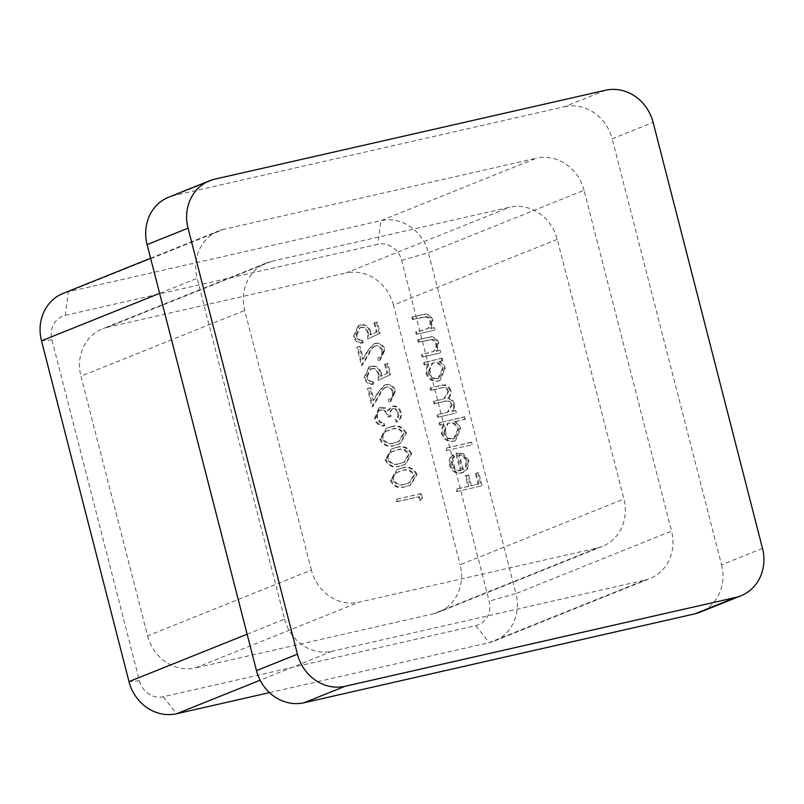 <?xml version="1.0" encoding="UTF-8"?>
<svg xmlns="http://www.w3.org/2000/svg" width="804" height="804" viewBox="0 0 804 804"><rect width="100%" height="100%" fill="white"/><g stroke="black" fill="none" stroke-linecap="round" stroke-linejoin="round"><path stroke-width="0.6" stroke-dasharray="4.02 3.01" d="M381.739 350.735C382.433 354.574 381.066 357.087 377.659 358.252L378.282 360.664L379.468 360.272L384.232 350.041C382.624 345.167 379.498 343.017 374.835 343.599L373.679 343.961L367.398 351.036L362.554 359.247L359.348 346.755L356.825 347.328L361.509 365.569L369.016 352.845C370.332 349.639 372.413 347.378 375.257 346.052C378.483 345.77 380.644 347.328 381.739 350.735L382.563 350.413C383.247 354.252 381.89 356.755 378.483 357.921L377.659 358.252L379.106 357.7L378.483 357.921L379.096 360.333L378.282 360.664M379.096 360.333L380.282 359.941L385.056 349.71C383.448 344.836 380.312 342.695 375.659 343.268L374.493 343.63L368.222 350.705L363.378 358.916L360.172 346.434L357.639 347.006L362.323 365.237L369.84 352.514C371.146 349.318 373.227 347.047 376.081 345.72L374.403 346.323L376.081 345.72C379.307 345.439 381.468 346.996 382.563 350.413M392.342 392.03C393.035 395.869 391.669 398.372 388.262 399.538L388.885 401.95L390.071 401.558L394.834 391.327C393.226 386.453 390.101 384.312 385.438 384.885L384.272 385.247L378.001 392.322L373.156 400.533L369.951 388.051L367.428 388.623L372.111 406.854L379.619 394.131C380.935 390.935 383.016 388.664 385.86 387.337C389.086 387.056 391.246 388.613 392.342 392.03L393.166 391.699C393.849 395.538 392.493 398.04 389.086 399.206L388.262 399.538L389.709 398.985L389.086 399.206L389.699 401.618L388.885 401.95M389.699 401.618L390.885 401.236L395.658 391.005C394.05 386.131 390.915 383.98 386.262 384.553L385.096 384.925L378.825 392L373.971 400.211L370.765 387.719L368.242 388.292L372.925 406.533L380.443 393.799C381.749 390.603 383.83 388.342 386.684 387.015L385.005 387.608L386.684 387.015C389.9 386.724 392.061 388.292 393.166 391.699M379.769 439.316C383.146 445.697 388.221 447.707 395.005 445.346L399.487 443.989L405.648 433.426C402.281 426.954 397.166 424.844 390.322 427.115L386.312 428.331L379.769 439.316L380.593 438.984C383.97 445.366 389.046 447.386 395.819 445.014L395.005 445.346M390.372 480.601C393.749 486.983 398.824 489.003 405.608 486.641L410.08 485.274L416.251 474.722C412.874 468.24 407.769 466.129 400.925 468.4L396.915 469.616L390.372 480.601L391.196 480.279C394.573 486.661 399.648 488.671 406.422 486.309L405.608 486.641M416.261 334.353L434.24 330.263L433.627 327.861L430.381 328.595L432.029 320.324C429.838 315.108 426.18 313.349 421.025 315.067L411.839 317.158L412.462 319.56L425.085 316.987C427.627 317.138 429.236 318.555 429.929 321.248C430.572 324.665 429.557 327.258 426.874 328.997L415.638 331.951L416.261 334.353L434.24 330.263M442.11 360.885L441.486 358.483L423.507 362.574L424.12 364.976L427.236 364.272L425.869 373.066C427.989 379.176 431.989 381.88 437.848 381.156L439.235 380.724L444.461 368.755C443.617 365.428 441.728 363.056 438.783 361.649L442.924 360.564L442.311 358.152L441.486 358.483M464.823 419.447L464.209 417.045L438.964 422.783L439.587 425.195L442.692 424.482L441.326 433.276C443.456 439.386 447.446 442.089 453.305 441.366L454.692 440.944L459.918 428.964C459.024 425.638 457.074 423.286 454.089 421.889L465.647 419.125L465.024 416.713L464.209 417.045M451.828 465.084C451.064 461.908 451.707 459.215 453.768 457.004L452.18 455.104C449.406 457.808 448.521 461.194 449.547 465.285C451.587 471.305 455.516 473.888 461.335 473.043L466.762 469.425L468.149 460.993L462.581 453.898L455.788 453.185L460.29 470.732C456.139 471.295 453.315 469.405 451.828 465.084L452.652 464.762C451.878 461.576 452.531 458.883 454.582 456.672L453.768 457.004M311.399 570.106L244.728 310.434A41.969 38.069 -111.9 0 1 266.295 263.029A41.969 38.069 -111.9 0 1 271.511 261.401L509.635 207.231A41.969 38.069 -111.9 0 1 557.252 239.341L623.924 499.003A41.969 38.069 -111.9 0 1 602.357 546.408A41.969 38.069 -111.9 0 1 597.141 548.047L359.026 602.216A41.969 38.069 -111.9 0 1 311.399 570.106L147.604 635.884L80.933 376.222L244.728 310.434M456.632 491.596L481.244 485.998L477.888 472.923L475.365 473.496L478.099 484.169L470.531 485.887L467.787 475.224L465.265 475.797L468.008 486.46L456.019 489.184L456.632 491.596L481.244 485.998M446.119 450.652L471.365 444.913L470.742 442.501L445.506 448.24L446.119 450.652L471.365 444.913M437.547 417.276L455.536 413.186L454.913 410.774L451.788 411.487L453.627 408.191L453.496 403.94C452.562 400.794 450.572 399.045 447.547 398.694C449.858 396.543 450.692 393.819 450.049 390.513C447.969 385.759 444.552 384.191 439.788 385.819L430.039 388.03L430.663 390.442L440.411 388.221C443.919 386.845 446.431 387.91 447.949 391.427L444.059 398.804L433.487 401.447L434.11 403.859L443.255 401.779C446.954 400.231 449.667 401.256 451.396 404.864L447.426 412.281L436.934 414.874L437.547 417.276L455.536 413.186M422.09 357.066L440.079 352.976L439.456 350.564L436.21 351.308L437.858 343.037C435.678 337.811 432.009 336.062 426.864 337.77L417.678 339.861L418.291 342.273L430.914 339.7C433.456 339.851 435.064 341.268 435.758 343.951C436.401 347.378 435.386 349.961 432.703 351.71L421.477 354.654L422.09 357.066L440.079 352.976M419.638 500.922L421.758 498.771L420.482 493.817L395.869 499.415L396.493 501.817L418.572 496.792L419.638 500.922L421.758 498.771M385.076 459.958C388.453 466.34 393.528 468.35 400.302 465.988L404.784 464.632L410.944 454.079C407.578 447.597 402.472 445.486 395.618 447.758L391.618 448.974L385.076 459.958L385.89 459.627C389.267 466.018 394.342 468.028 401.126 465.667L400.302 465.988M397.799 413.276C398.402 416.06 397.618 418.221 395.457 419.758L396.07 422.16C399.739 420.271 401.156 417.125 400.332 412.733C398.945 408.231 396.151 406.1 391.93 406.352L387.669 410.643L384.825 408.211L378.935 407.95L374.483 418.693C376.021 423.658 379.207 426.09 384.031 425.989L383.418 423.587L379.478 422.261L376.996 418.08C376.021 414.15 377.176 411.477 380.443 410.06C384.433 410.201 386.875 412.552 387.769 417.135L390.292 416.562C389.166 412.995 389.92 410.402 392.553 408.764C395.287 408.764 397.035 410.271 397.799 413.276L398.623 412.954C399.216 415.738 398.432 417.889 396.271 419.427L395.457 419.758M396.271 419.427L396.895 421.829C400.553 419.939 401.98 416.794 401.156 412.412C399.769 407.899 396.965 405.769 392.744 406.02L388.483 410.311L385.639 407.879L379.759 407.618L375.297 418.361C376.845 423.326 380.031 425.768 384.855 425.668L384.232 423.256L380.292 421.929L377.81 417.748C376.845 413.819 377.991 411.145 381.267 409.728L379.8 410.251L381.267 409.728C385.257 409.869 387.699 412.231 388.593 416.804L387.769 417.135M388.593 416.804L391.116 416.231C389.99 412.673 390.744 410.07 393.377 408.432L392.071 408.914L393.377 408.432C396.101 408.432 397.849 409.939 398.623 412.954M389.92 374.764L387.086 363.75L384.563 364.333L386.905 373.458L380.805 376.372L380.473 373.106C378.674 367.88 375.267 365.669 370.252 366.493L368.885 366.915L363.981 377.82C365.529 382.413 368.544 384.613 373.026 384.433L372.413 382.021C369.408 381.9 367.428 380.262 366.473 377.106L369.951 369.197L370.966 368.875C374.594 368.453 376.955 370.202 378.061 374.111L378.312 380.312L390.734 374.433L387.91 363.428L387.086 363.75M379.317 333.479L376.483 322.464L373.96 323.037L376.302 332.173L370.202 335.087L369.87 331.821C368.071 326.585 364.664 324.384 359.649 325.208L358.282 325.63L353.388 336.534C354.926 341.127 357.941 343.328 362.423 343.147L361.81 340.735C358.805 340.615 356.825 338.976 355.87 335.821L359.348 327.901L360.363 327.59C363.991 327.168 366.353 328.916 367.458 332.826L367.719 339.027L380.131 333.147L377.307 322.133L376.483 322.464M168.669 197.201A41.969 38.069 -111.9 0 1 173.885 195.573L214.839 179.131M605.502 90.259L564.549 106.701L173.885 195.573M564.549 106.701A41.969 38.069 -111.9 0 1 612.176 138.811L653.119 122.369M762.504 548.378L721.56 564.83L612.176 138.811M721.56 564.83A41.969 38.069 -111.9 0 1 699.993 612.236M65.305 315.359L377.83 244.265A20.984 19.035 -111.9 0 1 401.648 260.315L489.154 601.131A20.984 19.035 -111.9 0 1 475.757 625.653L163.222 696.746A20.984 19.035 -111.9 0 1 139.414 680.697L51.908 339.881A20.984 19.035 -111.9 0 1 65.305 315.359L68.28 291.782L223.894 229.291L536.419 158.187L380.815 220.688L68.28 291.782A41.969 38.069 68.1 0 0 63.064 293.42M223.894 229.291A41.969 38.069 68.1 0 0 218.668 230.919A41.969 38.069 68.1 0 0 197.101 278.325L159.624 293.38M247.129 634.195L284.606 619.14L197.101 278.325M284.606 619.14A41.969 38.069 68.1 0 0 332.233 651.25L260.114 680.214M269.461 692.626L489.154 642.647L644.758 580.146L332.233 651.25M644.758 580.146A41.969 38.069 68.1 0 0 649.984 578.518A41.969 38.069 68.1 0 0 671.551 531.112L515.947 593.613L428.431 252.798A41.969 38.069 68.1 0 0 380.815 220.688L377.83 244.265M401.648 260.315L428.431 252.798L584.046 190.297L671.551 531.112M584.046 190.297A41.969 38.069 68.1 0 0 536.419 158.187M147.604 635.884A41.969 38.069 68.1 0 0 195.221 667.993L359.026 602.216M597.141 548.047L433.346 613.824L195.221 667.993M433.346 613.824A41.969 38.069 68.1 0 0 438.562 612.196A41.969 38.069 68.1 0 0 460.129 564.79L623.924 499.003M557.252 239.341L393.457 305.118L460.129 564.79M393.457 305.118A41.969 38.069 68.1 0 0 345.831 273.008L509.635 207.231M271.511 261.401L107.716 327.188L345.831 273.008M107.716 327.188A41.969 38.069 68.1 0 0 102.49 328.816A41.969 38.069 68.1 0 0 80.933 376.222M475.757 625.653L489.154 642.647A41.969 38.069 68.1 0 0 494.38 641.019A41.969 38.069 68.1 0 0 515.947 593.613L489.154 601.131M482.058 485.666L478.702 472.591L477.888 472.923M478.702 472.591L475.365 473.496M476.179 473.174L478.923 483.837L478.099 484.169M478.923 483.837L470.531 485.887M471.345 485.556L468.611 474.893L467.787 475.224M468.611 474.893L465.265 475.797M466.089 475.465L468.822 486.129L468.008 486.46M468.822 486.129L456.019 489.184M456.833 488.862L457.456 491.264M454.582 456.672L453.004 454.773L452.18 455.104M453.004 454.773C450.22 457.476 449.346 460.873 450.361 464.963L449.547 465.285M450.361 464.963C452.411 470.973 456.34 473.556 462.159 472.722L461.335 473.043M462.159 472.722L466.762 469.425M467.576 469.094L468.963 460.662L468.149 460.993M468.963 460.662L463.395 453.577L462.581 453.898M463.395 453.577L455.788 453.185M456.612 452.863L461.114 470.41L460.29 470.732M461.114 470.41C456.953 470.963 454.139 469.074 452.652 464.762M463.255 469.647L459.436 454.762C463.144 455.054 465.576 457.144 466.722 461.044L466.33 466.481L462.441 469.978L458.612 455.094C462.32 455.386 464.752 457.476 465.908 461.375L465.516 466.812L462.441 469.978M459.436 454.762L458.612 455.094M466.33 466.481L465.516 466.812M466.722 461.044L465.908 461.375M472.179 444.582L471.566 442.17L470.742 442.501M471.566 442.17L445.506 448.24M446.32 447.918L446.944 450.32M465.024 416.713L438.964 422.783M439.788 422.452L440.401 424.864L439.587 425.195M440.401 424.864L442.692 424.482M443.517 424.15L442.14 432.944L441.326 433.276M442.14 432.944C444.27 439.064 448.27 441.758 454.129 441.044L453.305 441.366M454.129 441.044L455.516 440.612L460.742 428.632L459.918 428.964M460.742 428.632C459.838 425.306 457.898 422.954 454.903 421.567L454.089 421.889M454.903 421.567L465.647 419.125M444.331 432.361L448.21 423.185L449.356 422.824C453.878 422.261 456.933 424.351 458.521 429.105L454.471 438.331L453.486 438.642C449.004 439.105 445.949 437.014 444.331 432.361L443.506 432.683L447.386 423.517L448.531 423.155C453.064 422.582 456.119 424.683 457.707 429.436L453.657 438.662L452.662 438.964C448.19 439.436 445.135 437.346 443.506 432.683M449.356 422.824L448.531 423.155M458.521 429.105L457.707 429.436M453.486 438.642L452.662 438.964M456.35 412.854L455.737 410.452L454.913 410.774M455.737 410.452L451.788 411.487M452.612 411.156L454.441 407.869L453.627 408.191M454.441 407.869L454.32 403.618L453.496 403.94M454.32 403.618C453.376 400.472 451.396 398.714 448.371 398.362L447.547 398.694M448.371 398.362C450.682 396.221 451.506 393.488 450.863 390.181L450.049 390.513M450.863 390.181C448.783 385.428 445.366 383.86 440.602 385.488L430.039 388.03M430.864 387.699L431.477 390.111L430.663 390.442M431.477 390.111L441.235 387.89C444.733 386.513 447.245 387.588 448.763 391.106L447.949 391.427M448.763 391.106L444.873 398.482L433.487 401.447M434.311 401.126L434.924 403.528L434.11 403.859M434.924 403.528L444.069 401.447C447.778 399.9 450.491 400.925 452.21 404.533L451.396 404.864M452.21 404.533L448.24 411.949L436.934 414.874M437.748 414.542L438.371 416.944M442.311 358.152L423.507 362.574M424.321 362.242L424.944 364.654L424.12 364.976M424.944 364.654L427.236 364.272M428.05 363.941L426.683 372.734L425.869 373.066M426.683 372.734C428.813 378.845 432.803 381.548 438.662 380.825L437.848 381.156M438.662 380.825L440.059 380.403L445.275 368.423L444.461 368.755M445.275 368.423C444.441 365.096 442.542 362.735 439.597 361.318L438.783 361.649M439.597 361.318L442.924 360.564M428.874 372.141L432.753 362.976L433.899 362.614C438.421 362.041 441.476 364.142 443.064 368.895L439.014 378.121L438.019 378.423C433.547 378.895 430.492 376.805 428.874 372.141L428.05 372.473L431.929 363.297L433.075 362.946C437.607 362.373 440.662 364.463 442.24 369.217L438.19 378.453L437.205 378.754C432.723 379.227 429.678 377.126 428.05 372.473M433.899 362.614L433.075 362.946M443.064 368.895L442.24 369.217M438.019 378.423L437.205 378.754M440.893 352.644L440.28 350.232L439.456 350.564M440.28 350.232L436.21 351.308M437.034 350.976L438.672 342.705L437.858 343.037M438.672 342.705C436.492 337.489 432.823 335.73 427.678 337.449L417.678 339.861M418.492 339.529L419.115 341.941L418.291 342.273M419.115 341.941L430.914 339.7M431.738 339.368C434.271 339.519 435.889 340.936 436.572 343.63L435.758 343.951M436.572 343.63C437.225 347.047 436.21 349.639 433.527 351.378L421.477 354.654M422.291 354.333L422.914 356.735M435.064 329.941L434.441 327.529L433.627 327.861M434.441 327.529L430.381 328.595M431.205 328.263L432.843 319.992L432.029 320.324M432.843 319.992C430.663 314.776 426.994 313.027 421.849 314.736L411.839 317.158M412.663 316.826L413.286 319.238L412.462 319.56M413.286 319.238L425.085 316.987M425.909 316.665C428.442 316.816 430.06 318.233 430.743 320.917L429.929 321.248M430.743 320.917C431.396 324.344 430.381 326.926 427.698 328.675L415.638 331.951M416.462 331.62L417.085 334.032M422.572 498.45L421.296 493.485L420.482 493.817M421.296 493.485L395.869 499.415M396.694 499.083L397.307 501.495L396.493 501.817M397.307 501.495L418.572 496.792M419.397 496.47L420.452 500.59M406.422 486.309L410.904 484.953L417.065 474.39L416.251 474.722M417.065 474.39C413.698 467.908 408.593 465.807 401.739 468.069L400.925 468.4M401.739 468.069L397.739 469.285L391.196 480.279M402.372 470.481C407.638 468.631 411.688 470.099 414.522 474.883L409.688 482.742L405.819 483.897C400.553 485.877 396.513 484.46 393.699 479.616C393.196 476.661 394.111 474.43 396.442 472.903L401.548 470.802C406.824 468.963 410.874 470.43 413.698 475.214L408.864 483.073L404.995 484.229C399.739 486.209 395.699 484.782 392.875 479.948C392.372 476.993 393.297 474.752 395.628 473.234L401.548 470.802M414.522 474.883L413.698 475.214M396.442 472.903L395.628 473.234M393.699 479.616L392.875 479.948M401.126 465.667L405.608 464.3L411.769 453.747L410.944 454.079M411.769 453.747C408.402 447.265 403.286 445.165 396.442 447.426L395.618 447.758M396.442 447.426L392.432 448.642L385.89 459.627M397.065 449.838C402.342 447.989 406.392 449.456 409.216 454.24L404.382 462.099L400.513 463.255C395.256 465.235 391.216 463.807 388.392 458.973C387.89 456.019 388.814 453.778 391.146 452.26L396.251 450.16C401.518 448.31 405.568 449.788 408.402 454.572L403.568 462.421L399.699 463.576C394.432 465.566 390.392 464.139 387.578 459.305C387.076 456.35 387.99 454.109 390.322 452.582L396.251 450.16M409.216 454.24L408.402 454.572M391.146 452.26L390.322 452.582M388.392 458.973L387.578 459.305M395.819 445.014L400.302 443.657L406.462 433.105L405.648 433.426M406.462 433.105C403.095 426.622 397.99 424.512 391.136 426.783L390.322 427.115M391.136 426.783L387.136 427.999L380.593 438.984M391.769 429.185C397.045 427.346 401.095 428.813 403.92 433.597L399.085 441.456L395.216 442.612C389.95 444.592 385.92 443.165 383.096 438.331C382.593 435.376 383.508 433.135 385.84 431.617L390.945 429.517C396.221 427.668 400.271 429.135 403.106 433.919L398.261 441.778L394.392 442.934C389.136 444.924 385.096 443.496 382.282 438.662C381.779 435.708 382.694 433.467 385.026 431.939L390.945 429.517M403.92 433.597L403.106 433.919M385.84 431.617L385.026 431.939M383.096 438.331L382.282 438.662M396.895 421.829L396.07 422.16M401.156 412.412L400.332 412.733M388.483 410.311L387.669 410.643M385.639 407.879L384.825 408.211M380.855 407.276L380.041 407.598M375.297 418.361L374.483 418.693M384.855 425.668L384.031 425.989M384.232 423.256L383.418 423.587M380.292 421.929L379.478 422.261M377.81 417.748L376.996 418.08M391.116 416.231L390.292 416.562M395.658 391.005L394.834 391.327M386.262 384.553L385.438 384.885M373.971 400.211L373.156 400.533M370.765 387.719L369.951 388.051M368.242 388.292L367.428 388.623M372.925 406.533L372.111 406.854M380.443 393.799L379.619 394.131M387.91 363.428L384.563 364.333M385.387 364.001L387.729 373.126L386.905 373.458M387.729 373.126L380.805 376.372M381.629 376.051L381.287 372.775L380.473 373.106M381.287 372.775C379.488 367.549 376.081 365.348 371.076 366.162L370.252 366.493M371.076 366.162L369.699 366.584L364.805 377.498L363.981 377.82M364.805 377.498C366.343 382.081 369.358 384.292 373.85 384.101L373.026 384.433M373.85 384.101L373.227 381.699L372.413 382.021M373.227 381.699C370.232 381.568 368.252 379.93 367.297 376.785L366.473 377.106M367.297 376.785L370.775 368.865L371.79 368.554L370.966 368.875M371.79 368.554C375.408 368.131 377.769 369.87 378.875 373.79L378.061 374.111M378.875 373.79L379.136 379.99L378.312 380.312M379.136 379.99L390.734 374.433M385.056 349.71L384.232 350.041M375.659 343.268L374.835 343.599M363.378 358.916L362.554 359.247M360.172 346.434L359.348 346.755M357.639 347.006L356.825 347.328M362.323 365.237L361.509 365.569M369.84 352.514L369.016 352.845M377.307 322.133L373.96 323.037M374.785 322.716L377.126 331.841L376.302 332.173M377.126 331.841L370.202 335.087M371.026 334.755L370.694 331.489L369.87 331.821M370.694 331.489C368.895 326.263 365.488 324.052 360.473 324.876L359.649 325.208M360.473 324.876L359.097 325.298L354.202 336.203L353.388 336.534M354.202 336.203C355.75 340.796 358.765 342.996 363.247 342.816L362.423 343.147M363.247 342.816L362.624 340.404L361.81 340.735M362.624 340.404C359.629 340.283 357.649 338.645 356.695 335.489L355.87 335.821M356.695 335.489L360.172 327.58L361.187 327.258L360.363 327.59M361.187 327.258C364.805 326.836 367.177 328.585 368.282 332.494L367.458 332.826M368.282 332.494L368.533 338.695L367.719 339.027M368.533 338.695L380.131 333.147M163.222 696.746L176.629 713.741M139.414 680.697L129.002 681.631M51.908 339.881L41.496 340.826M440.602 385.488L439.788 385.819M441.235 387.89L440.411 388.221M441.306 399.528L440.481 399.859M444.069 401.447L443.255 401.779M445.315 412.824L444.501 413.145M427.678 337.449L426.864 337.77M427.567 340.022L426.753 340.343M428.793 352.845L427.979 353.177M421.849 314.736L421.025 315.067M421.738 317.309L420.924 317.64M422.964 330.142L422.15 330.474M405.819 483.897L404.995 484.229M400.513 463.255L399.699 463.576M395.216 442.612L394.392 442.934M378.825 392L378.001 392.322M368.222 350.705L367.398 351.036M266.295 263.029L102.49 328.816M602.357 546.408L438.562 612.196M150.599 258.255L218.668 230.919M494.38 641.019L649.984 578.518M462.792 472.591L463.617 472.27M454.692 440.944L455.516 440.612M447.386 423.517L448.21 423.185M453.657 438.662L454.471 438.331M444.059 398.804L444.873 398.482M447.426 412.281L448.24 411.949M439.235 380.724L440.059 380.403M431.929 363.297L432.753 362.976M438.19 378.453L439.014 378.121M410.08 485.274L410.904 484.953M396.915 469.616L397.739 469.285M408.864 483.073L409.688 482.742M398.332 471.797L399.156 471.466M404.784 464.632L405.608 464.3M391.618 448.974L392.432 448.642M403.568 462.421L404.382 462.099M393.035 451.144L393.849 450.823M399.487 443.989L400.302 443.657M386.312 428.331L387.136 427.999M398.261 441.778L399.085 441.456M387.729 430.502L388.553 430.18M378.935 407.95L379.759 407.618M390.071 401.558L390.885 401.236M384.272 385.247L385.096 384.925M368.885 366.915L369.699 366.584M369.951 369.197L370.775 368.865M379.468 360.272L380.282 359.941M373.679 343.961L374.493 343.63M358.282 325.63L359.097 325.298M359.348 327.901L360.172 327.58"/><path stroke-width="1.21" d="M188.046 228.165L147.102 244.607L256.486 670.626L297.43 654.185A41.969 38.069 68.1 0 0 345.057 686.294L735.72 597.422A41.969 38.069 68.1 0 0 740.936 595.784A41.969 38.069 68.1 0 0 762.504 548.378L653.119 122.369A41.969 38.069 68.1 0 0 605.502 90.259L214.839 179.131A41.969 38.069 68.1 0 0 209.613 180.759A41.969 38.069 68.1 0 0 188.046 228.165L297.43 654.185M147.102 244.607A41.969 38.069 -111.9 0 1 168.669 197.201L209.613 180.759M740.936 595.784L699.993 612.236A41.969 38.069 -111.9 0 1 694.767 613.864L735.72 597.422M345.057 686.294L304.103 702.736L694.767 613.864M304.103 702.736A41.969 38.069 -111.9 0 1 256.486 670.626M150.599 258.255L63.064 293.42A41.969 38.069 68.1 0 0 41.496 340.826L129.002 681.631A41.969 38.069 68.1 0 0 176.629 713.741L269.461 692.626M260.114 680.214L176.629 713.741M159.624 293.38L41.496 340.826M129.002 681.631L247.129 634.195"/></g></svg>
